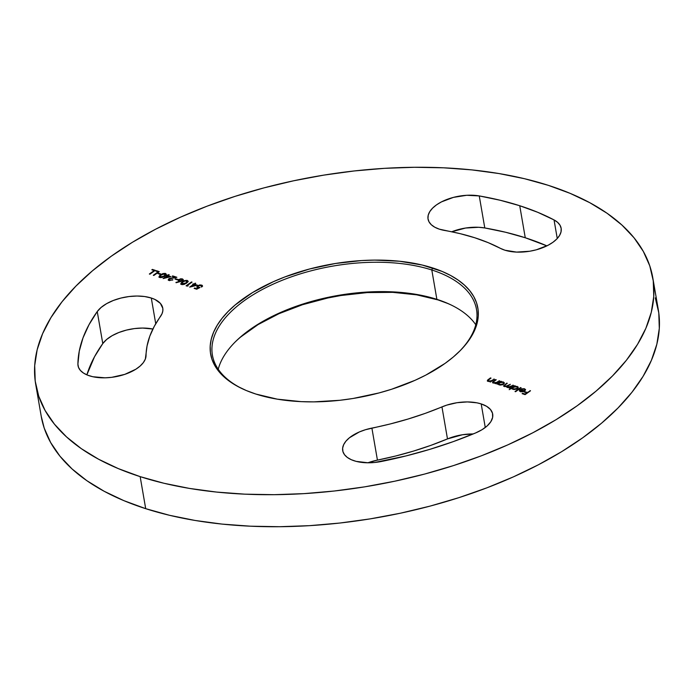 <?xml version="1.0" encoding="UTF-8"?>
<svg xmlns="http://www.w3.org/2000/svg" width="694" height="694" viewBox="0 0 694 694"><rect width="100%" height="100%" fill="white"/><g stroke="black" fill="none" stroke-linecap="round" stroke-linejoin="round"><path stroke-width="1.04" d="M459.22 351.624A134.011 67.24 -9.8 0 0 431.807 269.983L432.596 267.919A135.573 68.021 170.2 0 1 459.775 351.069A135.573 68.021 170.2 0 1 255.869 394.053L277.253 399.154L301.196 401.644L313.853 401.869L339.921 400.282L353.081 398.477L379.011 392.943L391.537 389.273L415.107 380.277L425.925 375.046L445.106 363.361L453.277 357.028L460.4 350.435L466.411 343.66L471.235 336.764L474.843 329.815L477.194 322.866L478.261 316.004L478.036 309.29L476.526 302.775L473.742 296.538L469.708 290.63L464.468 285.113L458.075 280.038L450.579 275.449L442.061 271.397L422.282 265.047L399.51 261.239L374.613 260.103L361.661 260.562L335.393 263.494L309.455 269.029L284.861 276.941L273.358 281.695L252.512 292.582L235.188 304.944L228.066 311.537L222.063 318.312L217.231 325.208L213.622 332.166L211.271 339.106L210.204 345.968L210.429 352.691L211.939 359.197L214.724 365.434L218.757 371.342L223.997 376.859L230.399 381.943L237.895 386.523L246.413 390.575L255.869 394.053A135.573 68.021 170.2 0 1 242.119 388.666A135.573 68.021 170.2 0 1 250.083 294.091A135.573 68.021 170.2 0 1 432.596 267.919L431.807 269.983A134.011 67.24 170.2 0 1 476.518 309.515A134.011 67.24 170.2 0 1 459.22 351.624M436.873 299.34A134.011 67.24 170.2 0 1 450.467 304.666A134.011 67.24 170.2 0 1 475.772 324.757A134.011 67.24 -9.8 0 0 436.873 299.34L431.807 269.983L436.873 299.34A134.011 67.24 -9.8 0 0 303.183 303.937A134.011 67.24 -9.8 0 0 218.228 369.243A134.011 67.24 170.2 0 1 235.327 341.83A134.011 67.24 170.2 0 1 436.873 299.34L438.131 299.947L436.873 299.34M451.169 305.004A135.573 68.021 -9.8 0 0 438.131 299.947L416.747 294.846L392.804 292.356L367.195 292.59L340.919 295.523L327.846 297.978L302.463 304.727L278.893 313.723L258.047 324.61L240.723 336.972M473.195 433.958A34.44 17.281 -9.8 0 0 447.483 438.912L441.957 406.892A34.44 17.281 170.2 0 1 481.194 403.917L485.271 427.495L481.194 403.917L476.986 402.841L467.383 401.921L456.964 402.72L446.71 405.131L425.361 413.329L408.046 419.037L390.175 423.973L365.408 429.733L359.353 431.954L349.438 437.767L345.959 441.141L343.669 444.646L342.636 448.168L342.923 451.551L344.493 454.674L347.304 457.424L351.242 459.68L356.161 461.371L368.132 462.794L374.734 462.473L405.964 455.941L429.985 449.304L453.243 441.627L475.546 432.978L482.07 429.681L487.275 425.83L490.866 421.648L492.636 417.363L492.497 413.225L490.45 409.469L486.615 406.311L481.194 403.917A34.44 17.281 170.2 0 1 492.688 414.075A34.44 17.281 170.2 0 1 475.546 432.978A269.272 135.104 170.2 0 1 381.405 461.475A34.44 17.281 170.2 0 1 342.715 450.649A34.44 17.281 170.2 0 1 371.897 428.094L377.432 460.122L367.872 462.794A34.44 17.281 -9.8 0 1 377.432 460.122A200.393 100.543 -9.8 0 0 447.483 438.912L430.887 445.357L413.581 451.065L395.71 456.001L377.432 460.122L371.897 428.094A200.393 100.543 170.2 0 0 441.957 406.892L447.483 438.912L462.499 434.739L473.195 433.958M152.888 329.025A34.44 17.281 -9.8 0 0 102.781 343.582L97.247 311.554A34.44 17.281 170.2 0 1 151.292 298.021L155.734 323.751L151.292 298.021L144.604 296.529L137.03 296.026L128.989 296.546L120.947 298.056L113.348 300.467L106.624 303.642L101.15 307.416L97.247 311.554L88.997 324.714L82.985 337.926L79.281 351.077L77.901 364.055L78.509 367.386L80.391 370.431L83.497 373.068L87.687 375.194L92.814 376.729L105.054 377.822L111.699 377.328L124.755 374.378L135.868 369.217L140.145 366.033L143.337 362.615L145.332 359.093L147.059 345.942L149.817 336.148L154.285 326.319L162.014 313.749L162.812 310.99L162.804 308.292L160.375 303.382L154.962 299.47L151.292 298.021A34.44 17.281 170.2 0 1 162.778 308.179A34.44 17.281 170.2 0 1 160.435 316.525A200.393 100.543 170.2 0 0 146.035 355.597A34.44 17.281 170.2 0 1 113.304 377.111A34.44 17.281 170.2 0 1 78.032 365.686A34.44 17.281 170.2 0 1 77.901 364.055L78.457 367.265L77.901 364.055A269.272 135.104 170.2 0 1 97.247 311.554L102.781 343.582L94.523 356.742L86.871 374.855A269.272 135.104 -9.8 0 1 102.781 343.582L106.685 339.435L112.15 335.67L118.874 332.495L126.473 330.084L134.523 328.574L142.565 328.054L152.888 329.025M474.835 237.773A200.393 100.543 170.2 0 1 500.374 248.339L504.98 250.23L516.553 252.096L529.748 251.237L536.323 249.805L548.191 245.208L553.023 242.223L556.866 238.927L559.564 235.448L561.021 231.926L561.177 228.473L560.032 225.255L557.62 222.366L554.046 219.929L537.737 212.303L519.737 205.728L525.263 237.756A269.272 135.104 -9.8 0 0 484.785 227.953L479.25 195.925A269.272 135.104 170.2 0 1 519.737 205.728L500.174 200.254L479.25 195.925L466.698 195.292L453.425 197.382L441.462 201.885L436.552 204.834L432.614 208.113L429.812 211.575L428.241 215.105L427.972 218.567L429.005 221.82L431.312 224.735L434.791 227.216L439.311 229.15L460.287 233.696L474.835 237.773L488.238 242.666L500.374 248.339A34.44 17.281 170.2 0 0 539.689 248.79A34.44 17.281 170.2 0 0 561.151 228.274L561.151 228.291A34.44 17.281 170.2 0 0 554.046 219.929L557.256 238.519L554.046 219.929A269.272 135.104 170.2 0 0 519.737 205.728L525.263 237.756L505.709 232.282L484.785 227.953L478.721 227.294L465.561 228.04L451.69 231.787A34.44 17.281 -9.8 0 1 484.785 227.953L479.25 195.925A34.44 17.281 170.2 0 0 443.804 200.757A34.44 17.281 170.2 0 0 428.042 219.061A34.44 17.281 170.2 0 0 444.715 230.477A200.393 100.543 170.2 0 1 474.835 237.773M140.162 476.639A313.107 157.096 170.2 0 1 35.698 384.276A313.107 157.096 170.2 0 1 204.279 207.254A313.107 157.096 170.2 0 1 548.303 185.333L570.156 193.366L589.831 202.726L607.137 213.31L621.919 225.038L634.021 237.782L643.329 251.428L649.766 265.837L653.254 280.87L653.765 296.39L651.302 312.239L645.88 328.271L637.543 344.328L626.396 360.264L612.524 375.905L596.068 391.121L577.182 405.764L556.059 419.679L532.897 432.735L507.921 444.819L481.358 455.811L453.486 465.587L424.555 474.08L394.851 481.185L364.662 486.85L334.274 491.014L303.981 493.634L274.078 494.683L244.843 494.163L216.58 492.072L189.531 488.429L163.984 483.267L140.162 476.639L118.318 468.606L98.643 459.255L81.328 448.662L66.555 436.934L54.453 424.19L45.136 410.544L38.708 396.135L35.212 381.101L34.7 365.582L37.164 349.733L42.594 333.701L50.922 317.644L62.078 301.708L75.95 286.067L92.397 270.851L111.283 256.216L132.407 242.293L155.569 229.237L180.553 217.153L207.107 206.17L234.988 196.385L263.911 187.892L293.623 180.787L323.812 175.122L354.2 170.958L384.485 168.338L414.396 167.289L443.622 167.809L471.894 169.9L498.934 173.543L524.482 178.705L548.303 185.333A313.107 157.096 170.2 0 1 652.768 277.695A313.107 157.096 170.2 0 1 484.195 454.717A313.107 157.096 170.2 0 1 140.162 476.639L145.697 508.667L140.162 476.639M35.698 384.276L41.232 416.305A313.107 157.096 -9.8 0 0 145.697 508.667L123.844 500.634L104.169 491.274L86.863 480.69L72.081 468.962L59.979 456.218L50.671 442.572L44.234 428.163L41.206 416.192M159.256 271.614L156.332 270.677L155.777 271.068L158.154 271.831L153.305 275.284L153.86 275.466L159.256 271.614L156.332 270.677L155.777 271.068L158.154 271.831L153.305 275.284L153.86 275.466L159.256 271.614M166.308 274.52L164.964 273.878L165.562 274L165.476 273.462L160.514 274.807L158.969 276.785L159.802 277.513L164.695 276.151L166.291 274.182L165.094 273.375L162.76 273.609L159.637 275.509L159.039 276.993L160.401 277.635L162.491 277.357L165.684 275.353L166.291 274.182L165.476 273.462L166.274 274.46M169.674 280.116L169.11 279.248L170.03 278.589L176.875 277.27L172.693 275.926L172.138 276.316L175.001 277.236L169.145 278.563L168.226 279.751L169.093 280.497L172.901 279.856L169.674 280.116L169.77 280.636L169.431 278.901L176.875 277.27L172.693 275.926L172.138 276.316L175.001 277.236L168.833 278.754L168.234 279.795L169.093 280.497L172.901 279.856L169.674 280.116L169.431 278.901M180.388 281.573L182.643 280.68L183.277 279.673L182.418 278.901L180.579 278.797L178.358 279.951L178.479 280.888L179.763 281.365L175.946 282.397L182.643 280.68L183.268 279.639L182.418 278.901L178.844 279.465L178.237 280.471L179.763 281.365L176.085 282.744L180.388 281.573M188.152 285.902L187.207 285.598L192.047 282.137L191.501 281.964L186.096 285.815L188.152 285.902L187.207 285.598L192.047 282.137L191.501 281.964L186.096 285.815L188.152 285.902M196.688 289.216L200.019 287.49L197.894 287.021L198.085 285.919L200.861 285.399L201.963 286.752L202.188 285.355L200.011 284.887L197.556 285.728L196.827 286.796L198.562 287.776L196.81 288.678L194.71 288.01L194.155 288.4L196.688 289.216L200.019 287.49L198.38 287.247L198.085 285.919L201.026 285.451L201.963 286.752L202.448 285.781L201.607 285.061L197.556 285.728L196.836 286.856L198.562 287.776L196.81 288.678L194.71 288.01L194.155 288.4L196.688 289.216M499.619 380.859L496.193 382.559L493.92 382.689L493.417 381.9L496.219 379.774L495.663 379.592L492.731 381.83L493.339 383.001L495.828 382.993L495.117 383.504L495.672 383.678L499.619 380.859L496.496 382.429L493.92 382.689L493.529 381.761L496.219 379.774L495.663 379.592L492.575 382.351L493.339 383.001L495.828 382.993L495.117 383.504L495.672 383.678L499.619 380.859M506.767 387.165L506.846 386.35L507.323 387.495L509.63 387.452L509.717 387.963L509.63 387.452L508.945 387.937L509.5 388.12L513.447 385.3L509.734 387.113L507.904 387.174L507.635 386.306L510.368 384.311L506.733 386.098L504.824 386.185L504.408 385.465L507.279 383.322L506.733 383.149L503.566 385.959L504.824 386.619L506.846 386.35L507.323 387.495L509.63 387.452L508.945 387.937L509.5 388.12L513.447 385.3L507.904 387.174L507.409 386.766L507.722 387.59M521.107 387.764L520.561 387.582L515.017 391.537L515.573 391.711L521.107 387.764L520.561 387.582L515.017 391.537L515.573 391.711L521.107 387.764M530.511 390.783L527.327 392.483L524.881 391.694L524.326 392.093L526.781 392.873L525.115 394.062L522.669 393.272L522.114 393.672L525.115 394.634L530.511 390.783L527.327 392.483L524.881 391.694L524.326 392.093L526.781 392.873L525.115 394.062L522.669 393.272L522.114 393.672L525.115 394.634L530.511 390.783M524.334 389.239L524.525 388.787L521.359 388.892L524.412 389.273L524.864 389.828L524.3 390.722L520.266 389.429L519.476 390.271L520.431 391.694L523.441 391.598L525.566 389.724L524.196 388.692L521.359 388.892L524.109 389.152L524.855 389.802L524.3 390.722L520.266 389.429L519.39 390.817M516.935 386.87L517.169 386.428L514.584 386.376L513.612 387.087L515.26 385.881L514.714 385.708L514.801 386.22L514.714 385.708L509.17 389.664L512.085 388.154L512.588 389.126L514.115 389.516L516.501 389.152L518.088 388.024L517.924 386.818L514.584 386.376L515.26 385.881L514.714 385.708L509.17 389.664L513.039 387.495L512.085 388.18L512.172 389.013M503.098 382.429L503.341 381.986L500.816 382.281L501.432 381.448L500.886 381.266L500.973 381.778L500.886 381.266L496.939 384.086L498.223 383.739L498.76 384.693L500.287 385.083L502.673 384.71L504.408 382.949L503.072 381.908L500.756 381.934L501.432 381.448L500.886 381.266L496.939 384.086L498.214 384.051M494.406 379.184L490.979 380.885L488.697 381.015L488.203 380.225L491.005 378.1L490.45 377.918L487.518 380.156L488.125 381.327L490.615 381.318L489.903 381.83L490.458 382.004L494.406 379.184L491.283 380.754L488.697 381.015L488.316 380.086L491.005 378.1L490.45 377.918L487.361 380.676L488.125 381.327L490.615 381.318L489.903 381.83L490.458 382.004L494.406 379.184M197.443 285.156L194.52 284.219L195.76 283.334L195.214 283.152L193.964 284.046L193.253 283.811L192.698 284.21L193.409 284.436L189.67 287.108L197.443 285.156L194.52 284.219L195.76 283.334L195.214 283.152L193.964 284.046L193.253 283.811L192.698 284.21L193.409 284.436L189.67 287.108L197.443 285.156M188.117 281.521L186.773 280.87L187.38 281.001L187.285 280.463L182.322 281.807L180.778 283.785L181.611 284.514L186.513 283.152L188.1 281.183L186.903 280.376L184.569 280.61L181.446 282.51L180.848 283.993L182.21 284.635L184.3 284.358L187.493 282.354L188.1 281.183L187.285 280.463L188.083 281.46M177.924 279.465L175.556 278.702L175.001 279.101L177.369 279.864L177.924 279.465L175.556 278.702L175.001 279.101L177.369 279.864L177.924 279.465M170.889 276.637L167.965 275.7L169.215 274.807L168.659 274.633L166.152 275.683L166.864 275.917L163.125 278.58L170.889 276.637L167.965 275.7L169.215 274.807L168.659 274.633L166.152 275.683L166.864 275.917L163.125 278.58L170.889 276.637M160.852 273.991L158.484 273.228L157.928 273.618L160.305 274.382L160.852 273.991L158.484 273.228L157.928 273.618L160.305 274.382L160.852 273.991M155.309 270.348L152.385 269.402L151.83 269.801L154.198 270.565L149.357 274.017L149.904 274.199L155.309 270.348L152.385 269.402L151.83 269.801L154.198 270.565L149.357 274.017L149.904 274.199L155.309 270.348M655.292 297.865L658.788 312.899L659.3 328.418L656.836 344.267L651.406 360.299L643.078 376.356L631.922 392.292L618.05 407.933L601.603 423.149L582.717 437.784L561.593 451.707L538.431 464.763L513.447 476.847L486.893 487.83L459.012 497.615L430.089 506.108L400.377 513.213L370.188 518.878L339.8 523.042L309.515 525.662L279.604 526.711L250.378 526.191L222.106 524.1L195.066 520.457L169.518 515.295L145.697 508.667A313.107 157.096 -9.8 0 0 489.721 486.746A313.107 157.096 -9.8 0 0 658.302 309.724L652.768 277.695M447.587 303.425L438.131 299.947A135.573 68.021 -9.8 0 0 234.78 342.376M546.889 245.876L525.263 237.756A269.272 135.104 -9.8 0 1 546.889 245.876M242.839 388.996A134.011 67.24 170.2 0 1 212.407 355.128A134.011 67.24 170.2 0 1 284.566 279.361A134.011 67.24 170.2 0 1 431.807 269.983A134.011 67.24 -9.8 0 0 251.792 295.609A134.011 67.24 -9.8 0 0 242.831 388.996M522.695 393.854L522.669 393.272L522.756 393.81L525.184 394.582L525.115 394.062L525.202 394.574L522.695 393.854M526.867 393.385L526.781 392.873L526.867 393.385M524.907 392.275L524.881 391.694L527.397 393.004L524.907 392.275M527.423 392.986L527.327 392.483L527.423 392.986M530.051 391.112L529.964 390.601L530.051 391.112M519.39 390.557L520.431 391.694L522.92 391.737L524.759 390.965L525.558 389.62L524.525 388.787L525.558 389.907M519.485 391.095L520.266 389.429L519.485 391.095M523.753 391.052L524.326 391.234L523.753 391.052M524.386 391.199L524.3 390.722L524.386 391.199M524.525 391.147L524.837 390.071M524.282 389.23L525.375 389.698M520.127 391.06L520.977 391.876L520.431 390.479M520.335 389.95L523.831 391.459L520.882 391.338L520.968 391.824L520.335 389.95L523.753 391.043L520.882 391.338L520.084 390.765L520.335 389.95L520.17 390.896M520.647 388.093L520.561 387.582L520.647 388.093M512.172 388.735L512.085 388.154L513.074 389.334L517.472 388.649L518.227 387.356L517.169 386.428L518.236 387.634M512.085 388.154L512.163 388.874M518.019 387.356L516.7 386.827M513.551 388.987L512.71 388.267L513.3 387.287L516.666 386.766L517.49 387.478L517.004 388.926L516.917 388.467L513.551 388.987L513.629 389.473L512.71 388.258L514.037 386.896L516.293 386.671L517.412 387.269L516.527 388.701L513.551 388.987M512.814 388.519L513.369 389.421M507.904 387.174L508.355 385.743L510.368 384.311L508.277 385.231L508.364 385.743L508.277 385.231L504.894 386.619L505.145 384.849L507.279 383.322L506.733 383.149L506.82 383.652L506.733 383.149L503.558 385.925L504.243 386.497L506.846 386.35L506.637 386.905M506.846 386.35L506.75 387.226M503.688 386.185L504.633 385.239M504.824 386.185L504.312 385.769L504.625 386.593M504.486 386.02L504.659 386.61M506.889 386.61L507.921 386.072M509.674 387.694L510.775 387.209M511.322 386.818L511.235 386.306L511.322 386.818M512.979 385.63L512.892 385.127L512.979 385.63M511.322 386.844L508.867 387.807M508.025 386.003L506.828 386.636M504.685 385.205L503.679 386.202M498.223 383.765L499.212 383.062L498.223 383.765M499.784 382.654L500.756 381.96L499.784 382.654M498.309 384.294L499.246 384.892L503.636 384.207L504.399 382.914L503.341 381.986L504.408 383.192M498.223 383.739L498.301 384.459M504.191 382.914L502.872 382.385M503.757 383.591L503.419 384.363M499.229 384.78L498.986 384.086M499.723 384.545L498.882 383.825L499.472 382.845L502.838 382.325L503.662 383.045L503.176 384.493L503.089 384.025L499.723 384.545L499.801 385.031L498.882 383.817L500.209 382.455L502.456 382.229L503.584 382.836L502.699 384.259L499.723 384.545M503.454 384.329L503.644 383.322M495.915 383.504L495.828 382.993L495.915 383.504M492.688 382.611L493.651 381.032L493.746 381.561L492.679 382.646M495.759 380.104L495.663 379.592L495.759 380.104M493.92 382.689L493.529 381.761M493.625 382.29L494.007 383.218L493.625 382.29M495.872 383.218L496.496 382.429L496.991 382.732M497.728 382.212L497.641 381.7L497.728 382.212M499.151 381.197L499.064 380.685L499.151 381.197M497.182 382.611L495.273 383.314M490.701 381.83L490.615 381.318L490.701 381.83M487.474 380.937L488.507 379.913M488.533 379.887L488.437 379.358L487.466 380.971M490.537 378.43L490.45 377.918L490.537 378.43M488.697 381.015L488.316 380.086M488.411 380.616L488.793 381.544L488.411 380.616M490.658 381.544L491.283 380.754L491.777 381.058M492.514 380.538L492.419 380.026L492.514 380.538M493.937 379.523L493.85 379.011L493.937 379.523M491.968 380.937L490.059 381.639M194.736 288.591L194.71 288.01L196.766 289.172L194.736 288.591M196.879 289.112L196.81 288.678L196.879 289.112M196.94 287.116L197.556 285.728L197.833 286.145L196.923 287.333M201.008 285.442L201.702 285.598L201.607 285.061L202.44 286.067M201.026 285.451L201.416 286.579M201.503 287.108L201.113 285.98L201.503 287.108M197.764 286.908L198.085 285.919M198.18 286.457L198.475 287.784L197.712 287.099M198.475 287.758L198.38 287.247L198.475 287.758M198.571 287.81L199.161 287.932M199.256 287.949L198.475 287.784M201.52 286.18L201.737 286.778M202.448 285.781L202.544 286.318L200.583 285.408M190.85 286.865L191.622 286.31L190.85 286.865M193.496 284.948L193.409 284.436L193.496 284.948M193.279 284.393L193.253 283.811L194.606 284.757L194.52 284.219L193.279 284.393M195.3 283.664L195.214 283.152L195.3 283.664M194.606 284.757L196.576 285.381L194.606 284.757M193.964 284.618L195.864 285.564L191.683 286.648L193.964 284.618L195.803 285.208L191.622 286.292L193.964 284.618M186.677 285.997L187.207 285.624L186.677 285.997M191.587 282.467L191.501 281.964L191.587 282.467M187.293 286.128L187.207 285.598L187.293 286.128M180.874 284.037L182.366 282.371M186.773 280.87L186.079 280.862M182.409 282.337L180.856 284.167M182.236 284.644L181.663 284.15L182.236 284.644M187.345 281.816L186.478 283.187M182.14 284.115L181.585 283.352L182.869 281.981L185.098 280.879L186.903 280.931L187.172 281.859L185.515 283.273L182.14 284.115L182.869 281.981L184.465 281.087L186.712 280.853L186.035 283.473L185.949 282.97L181.689 283.837M186.712 280.853L187.259 281.669M186.044 283.508L186.807 281.391M178.341 280.723L178.844 279.465L179.191 279.838M181.889 279.309L182.513 279.439L182.418 278.901L183.251 279.916M183.285 279.968L181.655 279.292M179.295 279.777L178.323 280.983M182.557 280.333L182.392 280.853M180.778 281.478L179.39 281.157L179.061 280.255L179.425 279.621L181.837 279.292L182.192 280.949L182.106 280.489L179.737 280.836L179.425 279.621L181.837 279.292L182.106 280.489L179.737 280.836L179.833 281.374L179.078 280.324L179.425 279.621M179.512 280.159L179.833 281.374L180.709 281.486M182.201 281.018L181.932 279.821L182.201 281.018M181.837 279.292L182.47 279.795L182.106 280.489M175.582 279.283L175.556 278.702L177.438 279.812L175.582 279.283M172.433 280.142L172.346 279.682L172.433 280.142M168.338 280.029L168.833 278.754L169.189 279.127M172.719 276.507L172.693 275.926L172.78 276.455L175.868 277.453L172.719 276.507M169.527 279.439L169.77 280.645L169.527 279.439M168.321 280.281L169.241 279.092M169.197 279.777L169.77 280.645M164.296 278.346L167.41 276.091L169.249 276.68L165.068 277.765L167.41 276.091L169.249 276.68L164.296 278.346M166.95 276.42L166.864 275.917L166.95 276.42M166.725 275.874L166.707 275.292L166.794 275.822L167.974 275.718L166.725 275.874M168.746 275.136L168.659 274.633L168.746 275.136M168.061 276.229L167.965 275.7L170.021 276.863L168.061 276.229M159.065 277.036L160.557 275.371M164.964 273.878L164.27 273.861M160.6 275.336L159.047 277.175M160.427 277.643L161.06 274.98L164.903 273.852L164.226 276.472L164.14 275.978L160.331 277.114L160.427 277.643L159.854 277.149M165.536 274.815L164.669 276.186M164.903 273.852L165.363 274.859L162.925 276.724L160.808 277.201L159.759 276.602L160.47 275.449L162.96 273.974L164.903 273.852L165.45 274.668M159.88 276.837L160.401 277.635M164.235 276.507L164.99 274.39M160.331 277.114L159.767 276.611L159.854 277.132M158.51 273.809L158.484 273.228L160.366 274.338L158.51 273.809M158.241 272.343L158.154 271.831L158.241 272.343M156.358 271.259L156.332 270.677L158.77 271.961L156.358 271.259M154.285 271.068L154.198 270.565L154.285 271.068M152.411 269.983L152.385 269.402L152.472 269.94L154.823 270.695L152.411 269.983M524.855 389.802L524.95 390.332M512.71 388.267L512.797 388.796M498.882 383.825L498.969 384.363M503.662 383.045L503.749 383.574M492.575 382.351L492.662 382.888M493.321 382.229L493.417 382.767M487.361 380.676L487.448 381.214M488.108 380.555L488.203 381.093M201.676 286.006L201.763 286.544M188.1 281.183L188.187 281.721M180.778 283.785L180.865 284.314M183.268 279.639L183.363 280.176M182.479 279.847L182.574 280.385M169.05 279.569L169.136 280.107M158.969 276.785L159.056 277.314"/></g></svg>
